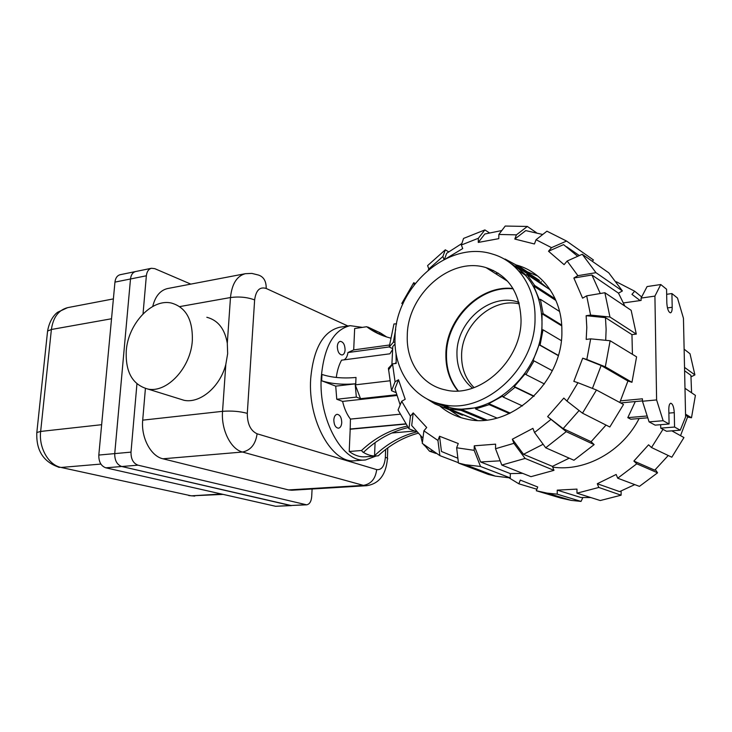 <?xml version="1.0" encoding="UTF-8"?>
<svg xmlns="http://www.w3.org/2000/svg" width="732" height="732" viewBox="0 0 732 732"><rect width="100%" height="100%" fill="white"/><g stroke="black" fill="none" stroke-linecap="round" stroke-linejoin="round"><path stroke-width="1.1" d="M126.27 350.765C125.328 372.002 132.51 384.757 147.827 389.031C166.942 393.313 190.878 367.647 192.333 340.453C192.873 319.811 185.965 307.358 171.599 303.103C151.954 298.171 128.082 323.754 126.27 350.765M206.827 317.276C217.962 320.195 224.779 328.842 227.295 343.217L227.661 353.648L225.822 364.399C220.204 386.78 200.175 403.698 184.089 400.312L178.59 398.601M120.249 274.692L120.121 274.72C117.193 275.543 115.473 278.004 114.951 282.113L98.811 455.057C98.692 461.8 101.025 466.055 105.811 467.812L275.635 506.288L291.492 505.602L121.732 466.504C116.955 464.719 114.631 460.419 114.732 453.602L130.497 278.974C131.01 274.839 132.721 272.35 135.621 271.526L135.749 271.508M143.033 313.872L146.354 275.781C146.858 271.599 148.55 269.102 151.442 268.278L154.781 268.653L190.814 284.117M312.088 489.003L311.695 496.708C311.237 501.576 309.545 504.275 306.635 504.824L137.982 465.168C133.233 463.356 130.909 459.01 131.001 452.129L136.939 383.861M162.943 458.79L242.493 452.028L363.429 485.38L366.558 485.709L291.821 490.23L288.554 489.928L162.943 458.79C150.856 456.246 140.928 437.635 142.703 420.159L145.412 388.482M152.732 306.461C155.221 296.341 160.134 290.375 167.463 288.573L167.811 288.509M135.749 271.499L135.621 271.526C132.721 272.35 131.01 274.839 130.497 278.974L114.741 453.602C114.631 460.419 116.964 464.719 121.732 466.504L290.522 505.519L306.635 504.824M424.706 445.788L423.407 444.361M422.373 442.586L420.68 436.007M365.305 459.952L355.212 460.712C332.456 464.335 307.705 420.863 310.688 378.691C313.47 348.487 323.178 331.322 339.813 327.213L340.252 327.149M362.404 327.369L350.097 325.667C333.591 329.766 323.974 347.005 321.247 377.383C318.347 419.802 343.006 463.557 365.588 459.934L376.266 455.972M341.752 422.611C341.478 425.914 340.38 427.781 338.477 428.202C335.567 427.762 334.012 424.999 333.829 419.894C334.112 416.6 335.201 414.742 337.086 414.321C340.005 414.751 341.56 417.515 341.752 422.611M355.999 377.465L355.862 380.613L355.999 377.465C343.015 378.627 331.669 377.62 321.97 374.445L321.65 380.768L335.723 386.148L336.766 399.251L342.603 401.401C344.278 408.557 346.895 414.458 350.436 419.088L350.198 429.236L405.72 424.084M336.281 377.465C337.187 370.685 338.943 364.929 341.551 360.181L389.891 353.803L392.434 349.731M389.451 345.01L353.702 349.896L347.929 352.55C347.407 356.274 346.108 358.707 344.022 359.86M353.702 349.896L354.654 328.522L366.695 326.728L379.835 334.433M376.971 455.917L365.451 456.795C360.043 457.235 354.627 455.46 349.21 451.488L350.198 429.236M345.092 349.832C344.863 352.833 343.884 354.553 342.164 354.983C339.172 354.581 337.562 351.744 337.324 346.492C337.562 343.5 338.532 341.798 340.234 341.368C343.235 341.762 344.863 344.58 345.092 349.832M350.436 419.088L400.056 414.211M396.781 395.509L342.603 401.401M321.65 380.768C331.367 383.888 342.722 384.886 355.725 383.76L355.862 380.613L355.789 383.788L335.723 386.148M336.766 399.251L356.328 397.101L355.258 384.849L389.625 380.823M405.583 423.865L349.997 429.025M391.748 433.024L414.568 431.002M355.258 384.849L360.519 398.684L356.328 397.101M396.552 394.749L360.519 398.684M347.929 352.55L389.204 346.941M424.496 445.276L429.501 451.196L435.979 453.428M422.794 438.056L422.867 438.779M386.752 337.013L380.311 332.886L367.848 327.039M390.559 338.074L390.065 337.946C381.409 335.704 373.622 331.962 366.695 326.728M349.21 451.488L361.517 450.5L362.651 451.937C366.952 454.691 371.234 456.045 375.507 455.99L378.252 455.807C390.028 444.791 403.295 437.269 418.045 433.252M375.507 455.99L374.564 455.697L375.077 442.65M416.755 431.871C401.035 435.888 386.972 443.83 374.564 455.697M408.099 427.57C391.51 431.459 376.678 439.685 363.621 452.239L362.651 451.937M407.093 426.134C390.138 429.739 374.949 437.855 361.517 450.5M379.332 334.185L379.405 332.465L380.311 332.886M385.297 336.546L379.405 332.465M510.881 263.511C530.892 275.424 541.259 294.868 541.991 321.833C543.181 371.819 491.684 418.228 450.198 407.651L436.071 402.783M535.028 317.642C535.513 286.917 517.442 261.086 492.435 254.059C448.185 239.703 395.317 286.953 395.033 337.324C393.496 369.697 413.022 398.812 442.503 404.476C484.218 415.09 536.153 368.114 535.028 317.642M519.272 303.89C492.142 297.247 461.416 325.401 461.599 355.45C461.48 368.489 465.644 379.213 474.089 387.621M518.869 302.307L517.35 301.84C489.763 293.02 456.704 321.87 456.942 353.163C456.86 368.004 462.066 379.67 472.543 388.152M458.232 390.879C450.162 380.722 446.245 368.599 446.483 354.498C446.529 319.198 480.238 285.141 513.187 288.838M407.276 335.604C407.413 294.63 450.326 256.273 486.066 267.637C508.283 275.214 519.94 292.535 521.038 319.61C521.834 360.647 479.533 398.821 445.468 389.927C421.879 385.206 406.104 361.809 407.276 335.604M426.719 398.757L435.028 403.963L435.43 402.92L448.323 407.669L447.92 408.721L461.014 410.341L461.041 409.234L475.59 407.815L475.571 408.932L489.177 404.64L488.802 403.643L502.71 396.021L503.094 397.028L514.989 387.301L514.257 386.578L525.183 373.832L525.924 374.546L534.049 360.894L533.061 360.574L539.091 344.772L540.079 345.083L543.007 329.793L541.936 329.931L542.037 313.772L543.107 313.616L540.399 299.287L539.411 299.855L533.683 286.029L534.653 285.462L526.894 274.436L526.152 275.323L515.703 266.009L516.435 265.121L505.053 259.027M495.573 273.649L498.263 273.182M516.435 265.121L539.493 280.429M550.199 289.817L526.894 274.436M515.703 266.009L540.6 282.488L547.28 287.896M541.314 281.637L540.6 282.488M534.653 285.462L555.213 298.848M559.605 311.503L540.399 299.287M533.683 286.029L555.936 300.486M543.107 313.616L561.691 325.072M561.279 340.6L543.007 329.793M542.037 313.772L561.746 325.886M540.079 345.083L558.269 355.368M552.331 370.694L534.049 360.894M539.091 344.772L558.214 355.578M525.924 374.546L544.425 383.971M533.875 396.405L514.989 387.301M514.257 386.578L534.113 396.168M503.094 397.028L522.492 405.94M509.371 413.525L489.177 404.64M488.802 403.643L510.259 413.113M475.571 408.932L496.927 418.018M484.611 420.141L461.014 410.341M461.041 409.234L486.716 419.939M447.92 408.721L477.145 420.324M462.651 414.76L462.487 415.2L435.028 403.963M444.251 406.544L448.14 408.145M691.575 392.782L690.926 375.324L684.603 370.785M639.128 418.53C622.182 451.8 584.95 471.911 552.706 467.117M621.129 491.044L621.102 495.198L598.813 487.457L597.294 483.733L619.611 491.611L634.763 484.611M655.36 469.605L657.565 472.817L636.767 463.804L633.875 461.059L654.756 470.164L668.243 455.514M536.867 489.232L518.869 483.815L520.287 480.091L537.727 486.99L536.291 490.751L560.95 498.108L571.271 500.386L581.034 501.42L557.235 494.173L557.253 490.138L581.025 497.531L590.825 497.559M680.54 435.659L687.76 416.554L685.573 415.245M597.294 483.733L616.161 474.473L617.716 478.206L639.439 486.368L657.565 472.817M633.875 461.059L648.579 444.8L651.507 447.527L671.82 457.216L683.944 437.553L671.839 430.846M557.253 490.138L576.972 489.104L576.972 493.176L600.24 500.532L621.102 495.198M640.143 300.559L631.945 294.356L634.662 291.208L641.662 296.954M576.972 493.176L598.813 487.457M617.716 478.206L636.767 463.804M651.507 447.527L662.972 429.345M685.555 414.175L691.493 417.771L687.604 417.094M691.493 417.771L695.4 395.381L684.987 388.289M684.53 367.391L694.906 374.912L691.09 376.806M694.906 374.912L690.011 353.757L684.127 349.173M634.662 291.208L616.326 281.765M536.291 490.751L547.051 493.112L557.235 494.173M582.837 497.614L581.034 501.42M509.079 477.859L518.869 483.815M590.669 338.852L586.826 359.476L605.318 366.823L631.963 382.296L636.584 356.85L610.131 340.737L590.669 338.852L586.195 339.41L586.808 327.442L586.14 315.702L605.474 317.642L631.954 334.634L632.43 354.325M605.474 317.642L606.123 329.363L605.712 340.307M391.885 364.554L392.782 346.51L395.06 343.948M461.178 417.707L449.704 409.975M446.172 406.681L445.065 405.528M516.197 264.957L517.661 265.377C543.464 272.844 562.203 299.361 561.874 330.736C563.32 382.378 509.975 430.096 466.76 419.116C456.484 416.966 447.472 412.555 439.703 405.885M491.337 270.968L493.432 270.465M525.274 270.986L537.7 276.01M457.875 458.241L441.46 451.479L439.539 436.254L458.269 443.528L456.649 447.774L458.442 463.063L488.363 474.446L495.317 476.12L510.259 477.914L480.521 466.485L474.171 450.336L474.254 445.815L495.601 444.159L495.527 448.725L501.813 465.058L530.975 476.669L553.968 470.347L525.091 458.433L513.919 443.327L512.354 439.209L532.914 428.366L534.525 432.511L545.706 447.792L573.943 460.254L594.137 444.617L566.229 431.642L547.628 416.636L563.137 428.623L579.094 410.524M422.95 438.193L411.704 425.53L413.205 412.885L426.71 427.488L423.91 430.819L422.273 443.372L439.877 455.633L437.937 440.463L439.539 436.254M500.176 460.803L480.604 461.983L474.254 445.815M400.166 404.952L394.941 388.729L398.519 379.771L405.199 399.279L401.694 401.273L398.062 409.993L408.978 428.778L410.442 416.197L413.205 412.885M543.117 444.26L523.517 454.307L512.354 439.209M395.93 392.581L391.538 390.696L395.06 381.784L392.535 363.868L396.195 363.411L396.03 353.3M596.479 390.01L582.489 413.168L609.82 426.994L623.508 404.476L596.479 390.01L577.96 382.717L566.934 401.063L563.814 398.08L547.628 416.636M577.96 382.717L573.842 381.372L582.69 358.195L601.146 365.524L592.444 388.418M428.165 270.081L428.897 269.285M444.489 259.311L446.648 253.299L461.846 243.527M446.511 258.341L462.734 248.551L461.352 245L478.353 238.266L484.886 229.921L489.333 232.803M586.14 315.702L590.596 315.089L609.957 317.029L636.3 334.094L631.149 310.295L604.87 292.727L586.671 295.838L582.59 298.162L573.861 278.014L591.923 275.012L600.267 293.514M542.732 234.487L525.759 230.607L514.806 239.053L516.408 234.853L527.342 226.453L505.217 226.051L498.858 234.45L498.794 238.65L478.271 242.429L484.804 234.011L501.823 230.534M582.242 254.269L595.967 272.679L622.401 290.952L608.75 272.807L582.242 254.269L567.154 261.022L564.097 264.645L548.515 251.241L563.558 244.625L577.704 256.301M522.639 473.357L510.314 473.595L480.604 461.983M569.221 458.168L552.413 466.375L523.517 454.307M606.023 425.072L591.108 441.698L563.137 428.623M601.146 365.524L627.919 381.015L619.794 402.49M591.923 275.012L618.494 293.157L624.844 306.077M566.595 246.739L579.323 255.578M514.806 239.053L534.424 243.976L536.053 239.73L551.516 247.654L566.55 241.057L593.423 259.952L592.289 261.297M527.342 226.453L536.327 232.611M498.858 234.45L516.408 234.853M510.314 473.595L510.259 477.914M480.521 466.485L465.424 464.728L458.442 463.063M474.171 450.336L456.649 447.774M458.397 462.688L439.877 455.633M470.429 466.632L470.219 467.19M437.937 440.463L423.91 430.819M416.847 431.907L408.978 428.778M410.442 416.197L401.694 401.273M395.06 381.784L398.519 379.771M392.535 363.868L388.408 368.26L391.538 390.696M392.544 348.588L389.195 346.995L393.322 342.311L394.996 342.082M396.588 323.864L393.972 323.937L389.195 346.995M393.322 342.311L395.71 329.254M402.829 304.009L401.786 303.46L403.149 303.295M414.23 284.711L413.745 282.698L415.19 283.485M401.786 303.46L413.745 282.698M428.714 269.102L442.887 256.502L445.312 249.822L427.598 265.606L429.007 269.385M445.312 249.822L448.652 251.817M444.04 259.54L442.887 256.502M484.886 229.921L463.557 238.422L461.352 245M478.271 242.429L478.353 238.266M567.154 261.022L577.896 275.671L595.967 272.679M622.401 290.952L618.494 293.157M573.861 278.014L577.896 275.671M610.131 340.737L605.318 366.823M631.963 382.296L627.919 381.015M582.69 358.195L586.826 359.476M566.934 401.063L582.489 413.168M552.413 466.375L553.968 470.347M525.091 458.433L501.813 465.058M513.919 443.327L495.527 448.725M591.108 441.698L594.137 444.617M566.229 431.642L545.706 447.792M550.702 419.637L534.525 432.511M636.3 334.094L631.954 334.634M604.87 292.727L609.957 317.029M586.671 295.838L590.596 315.089M566.55 241.057L546.932 231.184L536.053 239.73M548.515 251.241L551.516 247.654M647.774 417.798L630.819 419.235L627.8 417.652L635.294 401.566M457.866 390.897C449.64 380.695 445.651 368.461 445.889 354.206C445.934 318.74 479.945 284.565 513.004 288.527M623.499 302.92L641.113 300.431L641.076 298.08L654.92 296.103L656.604 399.928L642.467 401.246L649.083 421.879L655.14 425.136L669.085 424.002L668.81 409.472C668.838 405.693 669.478 403.607 670.759 403.222C672.717 403.835 673.888 406.974 674.273 412.647L674.556 427.04L660.721 428.138L666.523 431.258L680.248 430.187L685.61 416.929L683.45 318.274L677.493 298.052L671.921 293.55L666.669 294.301M620.562 400.862L642.431 398.803L642.467 401.246M620.617 402.929L642.458 400.898M671.921 293.55L672.196 307.275C672.196 310.615 671.637 312.463 670.503 312.839C668.49 312.207 667.264 308.95 666.834 303.075L666.568 289.232L660.767 284.538L647.088 286.56L641.076 298.08M660.657 424.688L660.721 428.138M627.8 417.652L647.189 415.986M656.604 399.928L663.146 420.717L649.083 421.879M663.146 420.717L669.085 424.002M674.556 427.04L680.248 430.187M660.767 284.538L654.92 296.103M223.095 494.384L191.336 495.839L221.43 494.009M67.994 307.577L67.637 307.641C58.578 310.02 53.162 317.304 51.386 329.492L40.653 431.441C38.64 447.828 48.641 465.159 61.085 467.455L191.336 495.839L61.085 467.455L100.888 464.07M36.746 433.344L36.829 432.502L40.653 431.441L101.638 424.697M58.331 467.153L59.475 467.409C43.563 462.24 36.014 450.601 36.829 432.502L47.58 331.065L51.386 329.492L111.529 318.759M113.378 298.903L67.637 307.641L57.773 312.171C56.428 312.976 49.803 318.319 47.58 331.065L47.452 332.255M194.758 496.095L188.755 495.546M146.354 275.781L114.951 282.113M131.001 452.129L98.811 455.057M137.982 465.168L105.811 467.812M305.674 504.732L275.635 506.288M288.554 489.928L363.429 485.38C371.124 484.008 375.534 478.746 376.678 469.605L257.106 433.792C255.614 444.214 250.747 450.299 242.493 452.028C230.79 449.274 221 429.657 222.546 411.329L225.822 364.399M142.703 420.159L222.546 411.329C231.486 410.643 239.73 411.32 247.297 413.36L254.635 299.919C255.953 290.329 259.805 286.505 266.201 288.463C266.32 281.253 263.721 276.778 258.396 275.031L251.872 273.411L245.485 273.677M227.295 343.217L230.479 297.54C239.245 296.396 247.297 297.192 254.635 299.919M167.463 288.573L245.22 273.722C236.802 276.055 231.888 283.998 230.479 297.54L180.109 306.525M257.106 433.792C250.582 430.782 247.315 423.974 247.297 413.36M366.558 485.709C378.874 483.889 385.819 475.086 387.374 459.303C388.125 458.635 387.448 457.967 385.361 457.271C384.556 466.064 381.665 470.173 376.678 469.605M385.645 449.485L385.361 457.271M347.901 325.996L266.201 288.463M432.136 450.994L429.501 451.196M674.273 412.647L668.883 413.113M672.196 307.275L667.447 307.916M184.089 400.312L147.827 389.031M120.121 274.72L151.442 268.278M387.411 458.269L387.786 447.874M350.097 325.667L339.813 327.213M517.35 301.84L519.015 302.847M486.066 267.637L507.697 281.308M524.99 274.967L518.64 270.785M449.915 409.161L477.072 420.305M442.503 404.476L450.198 407.651M571.271 500.386L547.051 493.112M517.661 265.377L526.747 271.416M396.131 362.285L395.225 363.53M465.424 464.728L495.317 476.12M392.553 364.216L388.5 369.953"/></g></svg>
